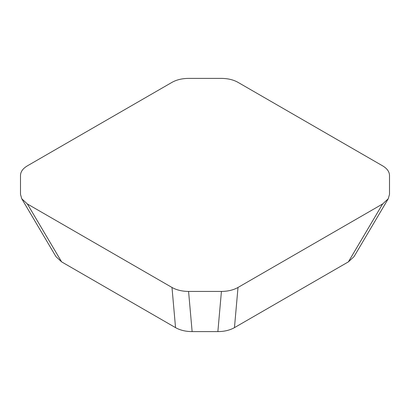 <?xml version="1.0" encoding="UTF-8"?>
<svg xmlns="http://www.w3.org/2000/svg" width="410" height="410" viewBox="0 0 410 410"><rect width="100%" height="100%" fill="white"/><g stroke="black" fill="none" stroke-linecap="round" stroke-linejoin="round"><path stroke-width="0.61" d="M171.99 287.461L27.373 203.97L21.761 198.768L20.5 194.391L20.5 175.429C20.597 171.708 22.888 168.52 27.373 165.85L171.99 82.359C176.607 79.765 182.137 78.443 188.574 78.392L221.426 78.392C227.863 78.443 233.392 79.765 238.01 82.359L382.627 165.85C387.112 168.52 389.403 171.708 389.5 175.429L389.5 194.391L388.239 198.768L382.627 203.97L348.392 261.862L234.458 327.641C229.836 330.234 224.311 331.557 217.869 331.608L192.131 331.608C185.689 331.557 180.164 330.234 175.541 327.641L171.99 287.461C176.607 290.055 182.137 291.377 188.574 291.428L221.426 291.428L217.869 331.608M221.426 291.428C227.863 291.377 233.392 290.055 238.01 287.461L382.627 203.97M27.373 203.97L61.608 261.862L55.996 256.66L21.756 198.768M61.608 261.862L175.541 327.641M188.574 291.428L192.131 331.608M238.01 287.461L234.458 327.641M388.244 198.768L354.004 256.66L348.392 261.862"/></g></svg>
